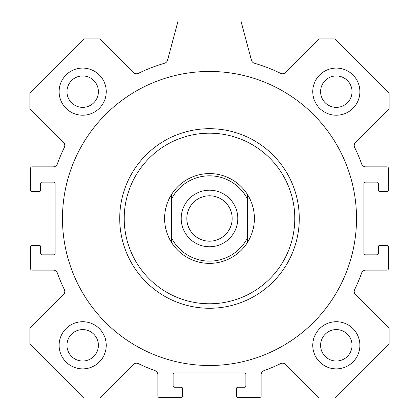 <?xml version="1.0" encoding="UTF-8"?>
<svg xmlns="http://www.w3.org/2000/svg" width="419" height="419" viewBox="0 0 419 419"><rect width="100%" height="100%" fill="white"/><g stroke="black" fill="none" stroke-linecap="round" stroke-linejoin="round"><path stroke-width="0.63" d="M356.522 218.477A147.022 147.022 0 0 1 135.986 345.806A147.022 147.022 0 0 1 135.986 91.153A147.022 147.022 0 0 1 356.522 218.477M359.89 345.303A23.569 23.569 0 0 1 324.536 365.714A23.569 23.569 0 0 1 324.536 324.887A23.569 23.569 0 0 1 359.89 345.303M352.033 345.303A15.713 15.713 0 0 0 336.321 329.591A15.713 15.713 0 0 0 320.608 345.303A15.713 15.713 0 0 0 336.321 361.016A15.713 15.713 0 0 0 352.033 345.303M106.248 91.656A23.569 23.569 0 0 1 70.895 112.067A23.569 23.569 0 0 1 70.895 71.246A23.569 23.569 0 0 1 106.248 91.656M98.392 91.656A15.713 15.713 0 0 0 82.679 75.944A15.713 15.713 0 0 0 66.967 91.656A15.713 15.713 0 0 0 82.679 107.369A15.713 15.713 0 0 0 98.392 91.656M359.89 91.656A23.569 23.569 0 0 1 324.536 112.067A23.569 23.569 0 0 1 324.536 71.246A23.569 23.569 0 0 1 359.89 91.656M352.033 91.656A15.713 15.713 0 0 0 336.321 75.944A15.713 15.713 0 0 0 320.608 91.656A15.713 15.713 0 0 0 336.321 107.369A15.713 15.713 0 0 0 352.033 91.656M106.248 345.303A23.569 23.569 0 0 1 70.895 365.714A23.569 23.569 0 0 1 70.895 324.887A23.569 23.569 0 0 1 106.248 345.303M98.392 345.303A15.713 15.713 0 0 0 82.679 329.591A15.713 15.713 0 0 0 66.967 345.303A15.713 15.713 0 0 0 82.679 361.016A15.713 15.713 0 0 0 98.392 345.303M209.5 133.184A85.298 85.298 0 0 1 283.37 261.126A85.298 85.298 0 0 1 135.63 261.126A85.298 85.298 0 0 1 209.5 133.184M209.5 128.691A89.786 89.786 0 0 1 287.256 263.373A89.786 89.786 0 0 1 131.744 263.373A89.786 89.786 0 0 1 209.5 128.691M29.927 343.648L29.927 328.213L63.479 294.662A4.489 4.489 0 0 0 64.337 289.519A161.614 161.614 0 0 1 57.387 273.078A4.489 4.489 0 0 0 53.161 270.103L31.949 270.103A1.346 1.346 0 0 1 30.603 268.757L30.603 246.76A1.346 1.346 0 0 1 31.949 245.414L39.355 245.414A1.346 1.346 0 0 1 40.701 246.76L40.701 253.495A1.346 1.346 0 0 0 42.052 254.841L53.721 254.841A1.346 1.346 0 0 0 55.067 253.495L55.067 183.464A1.346 1.346 0 0 0 53.721 182.113L42.052 182.113A1.346 1.346 0 0 0 40.701 183.464L40.701 190.195A1.346 1.346 0 0 1 39.355 191.541L31.949 191.541A1.346 1.346 0 0 1 30.603 190.195L30.603 168.197A1.346 1.346 0 0 1 31.949 166.851L53.161 166.851A4.489 4.489 0 0 0 57.387 163.881A161.614 161.614 0 0 1 64.337 147.441A4.489 4.489 0 0 0 63.479 142.292L29.927 108.746L29.927 93.306L84.329 38.909L99.764 38.909L133.315 72.456A4.489 4.489 0 0 0 138.464 73.315A161.614 161.614 0 0 1 164.494 63.259A4.489 4.489 0 0 0 167.584 60.106L178.075 20.95L240.925 20.95L251.416 60.106A4.489 4.489 0 0 0 254.506 63.259A161.614 161.614 0 0 1 280.536 73.315A4.489 4.489 0 0 0 285.685 72.456L319.236 38.909L334.671 38.909L389.073 93.306L389.073 108.746L355.522 142.292A4.489 4.489 0 0 0 354.663 147.441A161.614 161.614 0 0 1 361.613 163.881A4.489 4.489 0 0 0 365.839 166.851L387.051 166.851A1.346 1.346 0 0 1 388.397 168.197L388.397 190.195A1.346 1.346 0 0 1 387.051 191.541L379.645 191.541A1.346 1.346 0 0 1 378.299 190.195L378.299 183.464A1.346 1.346 0 0 0 376.948 182.113L365.279 182.113A1.346 1.346 0 0 0 363.933 183.464L363.933 253.495A1.346 1.346 0 0 0 365.279 254.841L376.948 254.841A1.346 1.346 0 0 0 378.299 253.495L378.299 246.76A1.346 1.346 0 0 1 379.645 245.414L387.051 245.414A1.346 1.346 0 0 1 388.397 246.76L388.397 268.757A1.346 1.346 0 0 1 387.051 270.103L365.839 270.103A4.489 4.489 0 0 0 361.613 273.078A161.614 161.614 0 0 1 354.663 289.519A4.489 4.489 0 0 0 355.522 294.662L389.073 328.213L389.073 343.648L334.671 398.05L319.236 398.05L285.685 364.499A4.489 4.489 0 0 0 280.536 363.645A161.614 161.614 0 0 1 264.101 370.59A4.489 4.489 0 0 0 261.126 374.816L261.126 396.028A1.346 1.346 0 0 1 259.78 397.374L237.783 397.374A1.346 1.346 0 0 1 236.436 396.028L236.436 388.623A1.346 1.346 0 0 1 237.783 387.276L244.518 387.276A1.346 1.346 0 0 0 245.864 385.93L245.864 374.256A1.346 1.346 0 0 0 244.518 372.91L174.482 372.91A1.346 1.346 0 0 0 173.136 374.256L173.136 385.93A1.346 1.346 0 0 0 174.482 387.276L181.218 387.276A1.346 1.346 0 0 1 182.564 388.623L182.564 396.028A1.346 1.346 0 0 1 181.218 397.374L159.22 397.374A1.346 1.346 0 0 1 157.874 396.028L157.874 374.816A4.489 4.489 0 0 0 154.899 370.59A161.614 161.614 0 0 1 138.464 363.645A4.489 4.489 0 0 0 133.315 364.499L99.764 398.05L84.329 398.05L29.927 343.648M171.34 242.13A44.891 44.891 0 0 1 171.34 194.83L171.34 242.13A44.891 44.891 0 0 0 247.66 242.13L247.66 194.83A44.891 44.891 0 0 1 247.66 242.13M247.66 194.83A44.891 44.891 0 0 0 171.34 194.83M171.34 199.434A42.649 42.649 0 0 1 247.66 199.434M247.66 237.526A42.649 42.649 0 0 1 171.34 237.526M209.5 190.195A28.283 28.283 0 0 1 233.996 232.618A28.283 28.283 0 0 1 185.004 232.618A28.283 28.283 0 0 1 209.5 190.195M209.5 195.793A22.684 22.684 0 0 0 189.854 229.822A22.684 22.684 0 0 0 229.146 229.822A22.684 22.684 0 0 0 209.5 195.793"/></g></svg>
